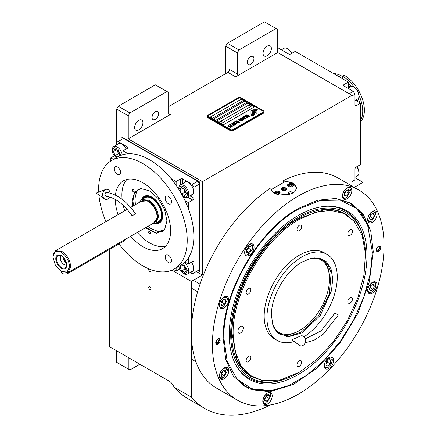 <?xml version="1.0" encoding="UTF-8"?>
<svg xmlns="http://www.w3.org/2000/svg" width="437" height="437" viewBox="0 0 437 437"><rect width="100%" height="100%" fill="white"/><g stroke="black" fill="none" stroke-linecap="round" stroke-linejoin="round"><path stroke-width="0.66" d="M155.381 119.345A4.698 2.715 120 0 0 158.451 115.204A4.698 2.715 120 0 0 157.73 111.44A4.698 2.715 120 0 0 155.381 111.675A4.698 2.715 120 0 0 152.311 115.81A4.698 2.715 120 0 0 153.032 119.58A4.698 2.715 120 0 0 155.381 119.345M250.614 64.365A4.698 2.715 120 0 0 253.684 60.224A4.698 2.715 120 0 0 252.963 56.46A4.698 2.715 120 0 0 250.614 56.69A4.698 2.715 120 0 0 247.544 60.83A4.698 2.715 120 0 0 248.265 64.6A4.698 2.715 120 0 0 250.614 64.365M225.7 73.635L225.7 46.142L227.36 43.268L238.984 49.982L276.08 28.563L277.741 29.519L277.741 52.538L235.663 76.83A2.349 1.355 -60 0 0 237.324 73.951L229.572 69.478A2.349 1.355 120 0 1 227.912 72.356L168.671 106.557M116.624 142.358L116.624 109.113L118.285 106.24L129.915 112.954L167.01 91.535L168.671 92.491L168.671 113.593A2.349 1.355 -60 0 0 169.157 114.669A2.349 1.355 -60 0 0 170.332 114.549L128.254 138.846L202.446 181.677L202.446 275.015L191.373 281.412L191.373 397.124A144.855 83.631 120 0 0 204.762 408.458A144.855 83.631 120 0 0 270.339 404.973M277.741 52.538L351.932 95.37L202.446 181.677M237.324 73.951L237.324 52.855L225.7 46.142M118.285 106.24L155.381 84.822L167.01 91.535M134.618 127.495A5.872 3.392 120 0 0 135.836 130.182A5.872 3.392 120 0 0 140.364 128.609A5.872 3.392 120 0 0 142.926 122.699A5.872 3.392 120 0 0 141.708 120.011A5.872 3.392 120 0 0 137.185 121.584A5.872 3.392 120 0 0 134.618 127.495M129.915 112.954L128.254 115.827L128.254 138.846M116.624 109.113L128.254 115.827M196.355 271.503L202.446 275.015M363.005 192.761L363.005 182.316L354.26 187.369M351.932 186.025L351.932 95.37M263.069 53.336A5.872 3.392 120 0 0 264.287 56.023A5.872 3.392 120 0 0 268.81 54.45A5.872 3.392 120 0 0 271.377 48.54A5.872 3.392 120 0 0 270.159 45.852A5.872 3.392 120 0 0 265.63 47.425A5.872 3.392 120 0 0 263.069 53.336M238.984 49.982L237.324 52.855M227.36 43.268L264.456 21.85L276.08 28.563M109.43 249.445L109.43 346.623L169.223 381.146A7.828 4.523 60 0 1 174.019 387.106L191.373 397.124M171.905 270.17L191.373 281.412M151.011 288.797A1.644 0.95 -120 0 0 150.29 287.142A1.644 0.95 -120 0 0 149.022 286.699A1.644 0.95 -120 0 0 148.684 287.453A1.644 0.95 -120 0 0 149.399 289.108A1.644 0.95 -120 0 0 150.667 289.545A1.644 0.95 -120 0 0 151.011 288.797M148.902 268.892A1.644 0.95 -120 0 0 148.684 269.553A1.644 0.95 -120 0 0 149.399 271.208A1.644 0.95 -120 0 0 150.667 271.645A1.644 0.95 -120 0 0 151.011 270.896A1.644 0.95 -120 0 0 150.536 269.542M174.019 387.106L176.63 389.651A144.855 83.631 120 0 0 188.15 398.866L204.762 408.458M354.975 177.684L363.005 182.316M116.624 350.774L116.624 362.284L128.254 368.997L128.254 357.488M128.254 368.997L129.915 369.959L139.878 364.201M251.248 113.86A0.978 0.563 0 0 0 251.941 114.024L252.067 114.024A4.539 2.622 0 0 0 252.996 113.145A1.721 0.994 0 0 1 252.717 113.014A1.721 0.994 0 0 1 252.215 112.314A1.721 0.994 0 0 1 253.012 111.473A6.817 3.938 0 0 1 252.947 110.927A6.817 3.938 0 0 1 252.968 110.599L251.941 110.599A0.978 0.563 0 0 0 250.964 111.162L250.964 113.462A0.978 0.563 0 0 0 251.248 113.86M252.979 113.167A1.721 0.994 180 0 1 252.717 113.046A1.721 0.994 180 0 1 252.215 112.342A1.721 0.994 180 0 1 252.215 112.331L252.215 112.314M264.035 111.703A2.349 1.355 180 0 0 263.347 110.747L241.202 97.959A2.349 1.355 180 0 0 237.875 97.959L207.979 115.221A2.349 1.355 180 0 0 207.291 116.182A2.349 1.355 180 0 0 207.979 117.138L207.979 117.744L230.124 130.532A2.349 1.355 180 0 0 233.451 130.532L263.347 113.27A2.349 1.355 180 0 0 264.035 112.314L264.035 111.703A2.349 1.355 180 0 1 263.347 112.664L263.347 113.27M207.979 117.744A2.349 1.355 180 0 1 207.291 116.788L207.291 116.182M208.536 116.788L230.681 129.576A1.568 0.907 0 0 0 232.894 129.576L232.894 129.603A1.568 0.907 180 0 1 230.681 129.603L208.536 116.821A1.568 0.907 180 0 1 208.078 116.182A1.568 0.907 180 0 1 208.078 116.166A1.568 0.907 0 0 0 208.536 116.788L208.536 116.821M263.249 111.686A1.568 0.907 180 0 1 263.254 111.703L263.254 111.675A1.568 0.907 0 0 1 262.795 112.314L232.894 129.576M263.254 111.675A1.568 0.907 0 0 0 262.795 111.036L240.645 98.249A1.568 0.907 0 0 0 238.433 98.249L208.536 115.51A1.568 0.907 0 0 0 208.078 116.149L208.078 116.182M243.414 100.483L241.202 99.204L210.197 117.105L212.409 118.383L243.414 100.483M246.736 102.405L244.523 101.122L213.518 119.022L215.731 120.306L246.736 102.405M250.057 104.323L247.845 103.045L216.839 120.945L219.052 122.223L250.057 104.323M254.487 106.879L252.275 105.601L221.269 123.502L223.482 124.78L254.487 106.879M253.728 111.615L253.728 111.588A5.905 3.409 0 0 1 253.859 110.867A3.878 2.24 0 0 1 254.995 109.709A27.853 16.082 0 0 1 256.328 109.026L254.383 109.195A4.507 2.606 0 0 0 253.345 110.271A4.272 2.469 0 0 0 253.187 110.932A4.272 2.469 0 0 0 253.323 111.544A5.954 3.441 0 0 1 253.498 112.38A5.954 3.441 180 0 1 253.498 112.407L253.498 112.38A5.954 3.441 0 0 1 253.476 112.697A4.037 2.332 0 0 1 252.247 114.166A46.393 26.783 0 0 1 250.576 115.046L252.515 114.865A7.189 4.151 0 0 0 253.493 114.062A3.753 2.163 0 0 0 253.935 113.041A3.753 2.163 0 0 0 253.908 112.795L253.908 112.828A140.228 80.96 180 0 1 253.755 111.948A5.905 3.409 180 0 1 253.728 111.615A5.905 3.409 180 0 1 253.728 111.604A5.905 3.409 0 0 0 253.755 111.916A140.228 80.96 0 0 0 253.908 112.795M254.345 112.172A3.671 2.119 0 0 1 254.733 111.227A6.178 3.567 0 0 1 255.918 110.282A15.727 9.079 0 0 1 257.295 109.583L255.41 109.774A4.643 2.682 0 0 0 254.034 111.156A4.452 2.567 0 0 0 253.93 111.714A4.452 2.567 0 0 0 254.034 112.265A5.96 3.441 0 0 1 254.165 112.986A5.96 3.441 180 0 1 254.165 113.019L254.165 112.986A5.96 3.441 0 0 1 254.115 113.418A4.501 2.6 0 0 1 253.127 114.74A9.772 5.643 0 0 1 251.57 115.619L253.476 115.434A4.25 2.453 0 0 0 254.596 114.095A5.162 2.983 0 0 0 254.645 113.675A5.162 2.983 0 0 0 254.542 113.068L254.542 113.101A11.313 6.533 180 0 1 254.361 112.396A3.671 2.119 180 0 1 254.345 112.205A3.671 2.119 180 0 1 254.345 112.189L254.345 112.172A3.671 2.119 0 0 0 254.361 112.364A11.313 6.533 0 0 0 254.542 113.068M254.897 114.024L255.924 114.024A0.978 0.563 0 0 0 256.901 113.462L256.901 111.162A0.978 0.563 0 0 0 255.924 110.599L255.798 110.599A4.539 2.622 0 0 0 254.875 111.479A1.721 0.994 0 0 1 255.656 112.309A1.721 0.994 0 0 1 254.853 113.15A6.828 3.944 0 0 1 254.918 113.696A6.828 3.944 180 0 1 254.918 113.729A6.828 3.944 180 0 1 254.897 114.024A6.828 3.944 0 0 0 254.918 113.696L254.918 113.729M246.419 115.532L246.687 115.718L246.703 115.297L247.304 115.155L249.014 116.138L248.041 116.499L249.429 116.444L247.347 114.991L246.588 114.953L246.419 115.532M247.899 117.395L248.041 116.837L246.708 115.974L245.534 115.63L245.059 115.909L246.534 117.094L247.899 117.395M247.102 117.853L244.491 116.166L243.54 116.717L243.89 116.919L244.687 116.46L247.102 117.853M245.457 118.804L245.605 118.247L244.267 117.384L243.092 117.04L242.617 117.318L244.092 118.503L245.457 118.804M241.311 118.001L243.119 119.476L240.782 118.307L243.546 119.907L241.71 118.11L244.818 119.17L242.054 117.575L244.07 118.924L241.311 118.001M241.044 119.722L242.508 120.443L243.333 120.028L240.569 118.432L239.858 118.908L241.044 119.722M241.503 121.087L241.65 120.525L240.317 119.667L239.361 119.328L238.662 119.601L240.137 120.787L241.503 121.087M236.827 120.59L237.963 121.431L237.275 121.83L238.318 121.633L239.083 122.076L238.285 122.535L238.64 122.742L239.596 122.191L236.696 120.699M235.658 121.267L238.427 122.863L235.527 121.371M237.897 123.168L235.286 121.481L234.33 122.032L234.685 122.234L235.483 121.776L237.897 123.168M234.123 122.152L236.887 123.753L233.986 122.262M234.653 124.021L235.69 124.376L236.515 123.966L233.587 122.458L234.827 123.174L234.276 123.562L234.653 124.021M233.456 124.714L234.494 125.064L235.325 124.654L232.397 123.147L233.631 123.862L233.079 124.25L233.456 124.714M230.408 124.299L230.758 124.501L231.555 124.042L232.5 124.589L231.807 124.987L232.85 124.791L233.615 125.233L232.823 125.692L233.172 125.894L234.128 125.343L231.359 123.747L230.408 124.299M231.659 126.43L232.965 126.02L232.244 126.096L229.611 124.758L232.085 126.184L231.659 126.43M230.441 127.134L231.741 126.725L231.02 126.801L228.387 125.463L230.862 126.888L230.441 127.134M227.753 125.829L230.523 127.429L227.622 125.938M247.806 116.974L246.692 117.007L245.474 116.209L245.698 115.876L247.642 116.728L247.757 117.1L246.954 117.16L245.436 116.095M245.365 118.383L244.25 118.416L243.032 117.619L243.256 117.285L245.201 118.137L245.315 118.509L244.512 118.569L242.994 117.504M242 119.443L242.825 119.918L241.808 120.099L241.492 119.733L242 119.443M240.831 119.503L240.235 119.099L240.76 118.727L241.645 119.235L240.831 119.536L240.235 119.099M241.41 120.667L240.295 120.694L239.083 119.902L239.301 119.569L241.251 120.421L241.366 120.792L240.558 120.847L239.044 119.787M234.653 123.747L235.182 123.376L236.062 123.89L234.871 123.999L235.559 124.212L236.062 123.89M233.462 124.436L233.986 124.07L234.871 124.578L234.227 124.878L233.462 124.436L233.855 124.791L234.871 124.578M210.224 117.121L241.202 99.237L243.387 100.499M213.546 119.039L244.523 101.155L246.708 102.416M216.867 120.962L247.845 103.072L250.03 104.339M221.297 123.518L252.275 105.634L254.46 106.896M263.254 111.703A1.568 0.907 180 0 1 262.795 112.342L232.894 129.603M207.979 117.138L230.124 129.926L230.124 130.532M263.347 112.664L233.451 129.926A2.349 1.355 180 0 1 230.124 129.926M253.498 112.407A5.954 3.441 180 0 1 253.476 112.73A4.037 2.332 180 0 1 252.247 114.199A46.393 26.783 180 0 1 250.625 115.051M254.383 109.195L254.383 109.228A4.507 2.606 0 0 0 253.345 110.304A4.272 2.469 0 0 0 253.187 110.949M254.984 109.283L254.383 109.228M255.678 108.933L254.984 109.316M256.279 109.053L255.678 108.966M254.645 113.691A5.162 2.983 0 0 0 254.542 113.101M257.24 109.605L255.41 109.807A4.643 2.682 0 0 0 254.034 111.184A4.452 2.567 0 0 0 253.93 111.73M254.165 113.019A5.96 3.441 180 0 1 254.115 113.451A4.501 2.6 180 0 1 253.127 114.773A9.772 5.643 180 0 1 251.625 115.625M256.901 113.462L256.901 111.195A0.978 0.563 0 0 0 255.924 110.632L255.798 110.632A4.539 2.622 0 0 0 254.891 111.484M255.656 112.309L255.656 112.342A1.721 0.994 180 0 1 255.656 112.342A1.721 0.994 180 0 1 254.858 113.183M252.968 110.632L251.941 110.632A0.978 0.563 0 0 0 250.964 111.195M253.007 111.479A6.817 3.938 180 0 1 252.947 110.96A6.817 3.938 180 0 1 252.947 110.943M247.347 114.991L247.003 114.953M247.637 115.1L247.347 115.024M247.954 115.253L247.637 115.133M248.839 115.761L247.954 115.286M248.183 117.165L246.386 115.849L245.059 115.936M247.233 117.777L244.491 116.198L243.567 116.734M245.741 118.574L243.95 117.258L242.617 117.345M243.119 119.476L240.809 118.323M243.764 119.782L241.71 118.11M244.791 119.186L241.923 117.684M244.07 118.924L241.333 118.023M243.305 120.044L240.569 118.465L239.864 118.93M242.825 119.918L242.18 120.251L241.475 119.814M241.645 119.235L240.831 119.536M241.787 120.858L239.995 119.541L238.668 119.629M237.963 121.431L237.302 121.847M239.083 122.076L238.312 122.551M239.569 122.207L236.827 120.623M238.4 122.879L235.658 121.295M238.028 123.092L235.286 121.513L234.358 122.049M236.859 123.769L234.123 122.185M236.488 123.982L233.615 122.475M234.827 123.174L234.281 123.578M235.297 124.671L232.424 123.163M233.631 123.862L233.09 124.266M232.5 124.589L231.834 124.998M233.615 125.233L232.85 125.709M234.101 125.359L231.359 123.78L230.436 124.316M232.932 126.036L232.244 126.124L229.638 124.774M232.085 126.184L231.686 126.446M231.714 126.741L231.02 126.828L228.42 125.479M230.862 126.888L230.468 127.151M230.496 127.446L227.753 125.861M249.363 105.208A1.251 0.721 0 0 0 249.358 105.279A1.251 0.721 0 0 0 249.702 105.776A1.251 0.721 180 0 0 251.073 105.951A1.251 0.721 180 0 0 251.865 105.279L251.865 105.137A1.251 0.721 180 0 1 251.073 105.809A1.251 0.721 180 0 1 249.702 105.634A1.251 0.721 -0 0 1 249.358 105.137A1.251 0.721 -0 0 1 249.494 104.809A1.486 1.486 0 0 1 251.728 104.809A1.251 0.721 180 0 1 251.865 105.137M219.467 122.469A1.251 0.721 0 0 0 219.461 122.54A1.251 0.721 0 0 0 219.806 123.037A1.251 0.721 180 0 0 221.177 123.212A1.251 0.721 180 0 0 221.969 122.54L221.969 122.398A1.251 0.721 180 0 1 221.177 123.07A1.251 0.721 180 0 1 219.806 122.895A1.251 0.721 -0 0 1 219.461 122.398A1.251 0.721 -0 0 1 219.598 122.07A1.486 1.486 0 0 1 221.832 122.07A1.251 0.721 180 0 1 221.969 122.398M240.645 326.483A3.917 2.261 120 0 0 238.089 329.93A3.917 2.261 120 0 0 238.689 333.07A3.917 2.261 120 0 0 240.645 332.874A3.917 2.261 120 0 0 243.201 329.427A3.917 2.261 120 0 0 242.606 326.286A3.917 2.261 120 0 0 240.645 326.483M233.118 334.026L235.079 351.37L240.847 365.414L250.079 375.334L262.233 380.545L279.931 380.103L299.334 372.258L317.043 359.247L333.453 341.625L347.393 320.649L357.821 297.881L363.994 274.955L365.458 253.536L362.104 235.21L354.178 221.286L343.591 213.371L330.383 210.334L315.334 212.36L299.334 219.336C263.948 238.711 232.205 293.697 233.118 334.026M354.178 221.286L345.481 213.944L335.414 210.219L323.932 209.76L298.504 218.598C263.003 238.039 231.151 293.211 232.063 333.677L237.122 360.115L243.262 369.833L251.526 376.689L262.233 380.545M302.104 332.814L287.721 336.982L276.697 331.907L272.775 324.702L271.432 315.104C271.006 296.417 285.711 270.951 302.104 261.976L311.089 258.338L319.289 258.136L326.379 261.725L331.028 268.908L332.77 278.943L331.432 290.84L320.343 315.339L302.104 332.814M318.808 258.043L322.806 259.622L328.127 264.833L331.137 272.814L329.405 294.128L318.191 316.383L301.273 332.076L289.622 336.129L279.74 334.212L276.375 331.536M299.055 330.798A43.066 24.865 -60 0 1 278.664 333.524A43.066 24.865 120 0 0 299.055 330.798L299.891 330.317A41.892 24.188 120 0 0 303.994 327.619A41.892 24.188 -60 0 0 329.509 279.014L329.509 278.052A43.066 24.865 -60 0 0 321.67 259.032A43.066 24.865 -60 0 1 329.509 278.538M326.963 254.334L324.194 252.739A49.72 28.705 -60 0 0 299.334 255.197A49.72 28.705 120 0 0 266.854 299.012A49.72 28.705 120 0 0 274.474 338.855L277.244 340.45A49.72 28.705 120 0 1 269.624 300.612A49.72 28.705 120 0 1 302.104 256.798A49.72 28.705 -60 0 1 326.963 254.334A49.72 28.705 -60 0 1 334.95 292.916A49.72 28.705 -60 0 1 304.065 336.796M277.244 340.45A49.72 28.705 120 0 0 294.243 341.499M248.511 293.975A3.327 1.923 120 0 0 250.685 291.042A3.327 1.923 120 0 0 250.172 288.376A3.327 1.923 120 0 0 248.511 288.54A3.327 1.923 120 0 0 246.337 291.474A3.327 1.923 120 0 0 246.845 294.139A3.327 1.923 120 0 0 248.511 293.975M248.511 361.738A3.327 1.923 120 0 0 250.685 358.81A3.327 1.923 120 0 0 250.172 356.139A3.327 1.923 120 0 0 248.511 356.308A3.327 1.923 120 0 0 246.337 359.236A3.327 1.923 120 0 0 246.845 361.907A3.327 1.923 120 0 0 248.511 361.738M299.334 366.282A3.327 1.923 120 0 0 301.508 363.349A3.327 1.923 120 0 0 301 360.683A3.327 1.923 120 0 0 299.334 360.847A3.327 1.923 120 0 0 297.16 363.781A3.327 1.923 120 0 0 297.668 366.446A3.327 1.923 120 0 0 299.334 366.282M350.163 303.054A3.327 1.923 120 0 0 352.331 300.121A3.327 1.923 120 0 0 351.823 297.455A3.327 1.923 120 0 0 350.163 297.619A3.327 1.923 120 0 0 347.989 300.552A3.327 1.923 120 0 0 348.497 303.218A3.327 1.923 120 0 0 350.163 303.054M350.163 235.286A3.327 1.923 120 0 0 352.331 232.353A3.327 1.923 120 0 0 351.823 229.687A3.327 1.923 120 0 0 350.163 229.851A3.327 1.923 120 0 0 347.989 232.784A3.327 1.923 120 0 0 348.497 235.45A3.327 1.923 120 0 0 350.163 235.286M299.334 230.747A3.327 1.923 120 0 0 301.508 227.814A3.327 1.923 120 0 0 301 225.148A3.327 1.923 120 0 0 299.334 225.312A3.327 1.923 120 0 0 297.16 228.245A3.327 1.923 120 0 0 297.668 230.911A3.327 1.923 120 0 0 299.334 230.747M223.181 338.484C222.143 292.774 258.125 230.457 298.225 208.498L317.71 200.222L335.845 198.453L351.353 203.281L363.251 214.349L370.723 230.9L373.274 251.827L369.298 281.958L357.783 313.504L339.959 343.089L317.71 367.593L293.385 384.429L269.591 391.787L248.822 388.914L233.292 376.088L225.754 359.498L223.181 338.484M358.908 190.051L337.872 177.903A121.366 70.067 120 0 0 283.46 180.563L292.97 183.037L296.75 188.03L294.576 191.914L288.775 194.727L274.698 193.586C272.131 192.04 270.874 190.111 270.918 187.801A121.366 70.067 120 0 0 191.373 332.557A121.366 70.067 120 0 0 216.506 388.116L237.548 400.259A121.366 70.067 120 0 0 331.066 367.746A121.366 70.067 120 0 0 384.047 245.61A121.366 70.067 120 0 0 358.908 190.051A121.366 70.067 120 0 0 265.385 222.564A121.366 70.067 120 0 0 212.409 344.7A121.366 70.067 120 0 0 237.548 400.259M283.46 180.563L283.46 182.535M215.731 342.783A3.13 1.808 -60 0 1 217.096 339.631A3.13 1.808 -60 0 1 219.511 338.795A3.13 1.808 -60 0 1 220.161 340.226A3.13 1.808 -60 0 1 218.795 343.378A3.13 1.808 -60 0 1 216.381 344.219A3.13 1.808 -60 0 1 215.731 342.783M376.295 250.084A3.13 1.808 -60 0 1 377.661 246.932A3.13 1.808 -60 0 1 380.075 246.097A3.13 1.808 -60 0 1 380.725 247.528A3.13 1.808 -60 0 1 379.354 250.68A3.13 1.808 -60 0 1 376.94 251.521A3.13 1.808 -60 0 1 376.295 250.084M219.352 305.217A6.653 3.84 120 0 0 220.729 308.265A6.653 3.84 120 0 0 225.858 306.484A6.653 3.84 120 0 0 228.764 299.787A6.653 3.84 120 0 0 227.387 296.739A6.653 3.84 120 0 0 222.258 298.52A6.653 3.84 120 0 0 219.352 305.217M244.649 252.542A6.653 3.84 120 0 0 246.026 255.59A6.653 3.84 120 0 0 251.155 253.81A6.653 3.84 120 0 0 254.061 247.113A6.653 3.84 120 0 0 252.684 244.065A6.653 3.84 120 0 0 247.555 245.845A6.653 3.84 120 0 0 244.649 252.542M342.395 196.115A6.653 3.84 120 0 0 343.772 199.157A6.653 3.84 120 0 0 348.901 197.377A6.653 3.84 120 0 0 351.807 190.679A6.653 3.84 120 0 0 350.425 187.631A6.653 3.84 120 0 0 345.296 189.418A6.653 3.84 120 0 0 342.395 196.115M367.692 219.576A6.653 3.84 120 0 0 369.068 222.624A6.653 3.84 120 0 0 374.198 220.838A6.653 3.84 120 0 0 377.104 214.141A6.653 3.84 120 0 0 375.727 211.098A6.653 3.84 120 0 0 370.598 212.879A6.653 3.84 120 0 0 367.692 219.576M367.692 290.529A6.653 3.84 120 0 0 369.068 293.571A6.653 3.84 120 0 0 374.198 291.79A6.653 3.84 120 0 0 377.104 285.093A6.653 3.84 120 0 0 375.727 282.045A6.653 3.84 120 0 0 370.598 283.832A6.653 3.84 120 0 0 367.692 290.529M324.243 365.78A6.653 3.84 120 0 0 325.62 368.828A6.653 3.84 120 0 0 330.749 367.042A6.653 3.84 120 0 0 333.655 360.345A6.653 3.84 120 0 0 332.278 357.302A6.653 3.84 120 0 0 327.149 359.083A6.653 3.84 120 0 0 324.243 365.78M262.801 401.253A6.653 3.84 120 0 0 264.177 404.301A6.653 3.84 120 0 0 269.307 402.521A6.653 3.84 120 0 0 272.213 395.818A6.653 3.84 120 0 0 270.831 392.776A6.653 3.84 120 0 0 265.701 394.556A6.653 3.84 120 0 0 262.801 401.253M219.352 376.17A6.653 3.84 120 0 0 220.729 379.218A6.653 3.84 120 0 0 225.858 377.431A6.653 3.84 120 0 0 228.764 370.734A6.653 3.84 120 0 0 227.387 367.692A6.653 3.84 120 0 0 222.258 369.473A6.653 3.84 120 0 0 219.352 376.17M276.009 389.722L259.108 390.907L244.545 386.221L232.976 375.64M335.305 198.409L350.25 203.134L361.59 213.409L369.019 228.644M298.116 209.339C258.431 231.069 222.826 292.735 223.853 337.97L227.202 361.497L236.947 379.037L252.209 389.006L271.617 390.503L289.01 385.456L306.932 375.154L324.341 360.181L340.232 341.406L353.664 319.944L363.852 297.04L370.215 274.015L372.379 252.215L367.495 224.438L356.494 208.378L340.232 200.146L320.168 200.474L298.116 209.339M244.491 386.188L256.661 390.514L270.618 390.634M367.43 224.279L360.033 211.486L350.206 203.112M366.976 255.339A97.38 56.226 120 0 0 328.029 206.204A97.38 56.226 120 0 0 229.256 334.846A97.38 56.226 -60 0 0 236.095 365.441A97.38 56.226 -60 0 0 313.46 363.748A97.38 56.226 -60 0 0 366.976 255.339M327.324 206.226A96.615 55.783 -60 0 1 363.617 238.673L363.917 240.066A95.37 55.062 120 0 0 290.692 221.98A95.37 55.062 120 0 0 230.681 334.026A95.37 55.062 -60 0 0 283.362 379.595L282.007 380.026A96.615 55.783 -60 0 1 235.762 364.824M365.551 256.94A95.37 55.062 -60 0 0 365.551 256.158A95.37 55.062 120 0 0 363.917 240.066M298.804 372.559A95.37 55.062 -60 0 1 283.362 379.595M345.481 213.944L345.093 213.72A93.96 54.248 120 0 0 272.693 238.892A93.96 54.248 120 0 0 231.676 333.453A93.96 54.248 -60 0 0 251.138 376.465L251.526 376.689M285.771 190.15C286.814 189.401 286.814 188.658 285.771 187.91L281.892 187.91L281.892 190.15L285.771 190.15M282.553 189.767L284.301 190.04L285.579 189.297L285.11 188.292L283.362 188.019L282.084 188.762L282.553 189.767M283.362 188.019L283.362 189.893M285.11 188.292L285.11 189.571M271.169 189.625L285.066 181.606A12.919 7.456 180 0 1 292.965 183.753A12.919 7.456 180 0 1 296.723 188.516M276.796 194.547A2.939 1.693 0 0 0 280.122 192.864A2.939 1.693 0 0 0 279.265 191.668A2.939 1.693 0 0 0 276.064 191.302A2.939 1.693 0 0 0 274.25 192.864A2.939 1.693 0 0 0 274.414 193.416M292.55 183.993A2.939 1.693 0 0 0 289.354 183.627A2.939 1.693 0 0 0 287.541 185.195A2.939 1.693 0 0 0 288.398 186.391A2.939 1.693 0 0 0 291.599 186.763A2.939 1.693 0 0 0 293.413 185.195A2.939 1.693 0 0 0 292.55 183.993M291.108 193.935A1.956 1.131 180 0 1 289.092 193.667A1.956 1.131 180 0 1 288.518 192.864A1.956 1.131 180 0 1 289.726 191.821A1.956 1.131 180 0 1 291.861 192.067A1.956 1.131 180 0 1 292.435 192.864A1.956 1.131 180 0 1 292.124 193.476M285.716 187.943A2.66 1.535 0 0 0 282.815 187.61A2.66 1.535 0 0 0 281.171 189.03A2.66 1.535 0 0 0 281.947 190.117A2.66 1.535 0 0 0 284.853 190.45A2.66 1.535 0 0 0 286.492 189.03A2.66 1.535 0 0 0 285.716 187.943M292.003 192.471A1.672 0.967 180 0 1 291.424 193.662A1.672 0.967 180 0 1 289.294 193.547A1.672 0.967 0 0 1 288.95 192.471A1.672 0.967 0 0 1 291.659 192.182A1.672 0.967 180 0 1 292.003 192.471L292.266 192.804A1.956 1.131 180 0 1 292.402 193.067M288.95 192.471L288.688 192.804A1.956 1.131 0 0 0 288.551 193.067M291.528 186.779L292.195 186.506C293.118 185.845 293.118 185.184 292.195 184.523L292.413 184.649A2.742 1.584 0 0 1 293.216 185.769A2.742 1.584 0 0 1 293.216 185.801L293.216 185.769M288.655 184.589A2.742 1.584 -0 0 0 288.54 184.649A2.742 1.584 -0 0 0 287.737 185.769A2.742 1.584 -0 0 0 287.737 185.801L287.737 185.769M292.413 184.649L288.759 184.523L288.759 186.506L289.425 186.779M289.168 185.31L289.518 186.069L290.829 186.271L291.785 185.714L291.435 184.96L290.124 184.758L289.168 185.31M290.124 184.758L289.955 186.135M290.998 186.173L290.124 186.036M291.435 184.96L291.435 185.922M278.238 194.449L278.904 194.175C279.833 193.515 279.833 192.854 278.904 192.193L279.128 192.324A2.742 1.584 0 0 1 279.931 193.444A2.742 1.584 0 0 1 279.926 193.476L279.931 193.444M275.37 192.258A2.742 1.584 -0 0 0 275.25 192.324A2.742 1.584 -0 0 0 274.447 193.438M279.128 192.324L275.474 192.193L274.955 193.733M275.878 192.985L276.228 193.738L277.539 193.941L278.5 193.389L278.145 192.63L276.839 192.427L275.878 192.985M276.839 192.427L276.665 193.804M277.708 193.842L276.839 193.706M278.145 192.63L278.145 193.591M345.989 197.874L346.546 197.551L350.419 190.838L346.546 188.598C344.209 190.237 342.914 192.471 342.668 195.312C342.914 197.868 344.209 198.617 346.546 197.551L345.989 197.874A6.265 3.616 120 0 0 345.995 197.868A6.265 3.616 120 0 1 342.859 198.18A6.265 3.616 120 0 0 342.859 198.18L342.859 198.18M350.419 190.838L350.419 190.199A6.265 3.616 120 0 0 349.125 187.331A6.265 3.616 120 0 0 349.108 187.32L349.125 187.331M348.759 190.319L346.546 190.122L344.329 192.881L344.329 195.831L346.546 196.027L348.759 193.274L348.759 190.319M348.759 193.274L345.989 191.674L345.989 190.811M344.329 193.744L345.989 191.674M346.546 196.027L344.329 194.749M378.939 246.047A2.682 1.546 120 0 1 379.726 246.687A2.682 1.546 120 0 1 379.851 247.391A2.682 1.546 -60 0 1 377.278 250.92L376.612 251.013A3.13 1.808 -60 0 1 376.492 251.024M379.726 246.687L379.469 246.058A3.13 1.808 120 0 0 379.42 245.949M377.278 250.92A2.682 1.546 -60 0 1 376.333 250.559M376.792 249.156A1.644 0.95 120 0 0 377.131 249.909A1.644 0.95 120 0 0 378.398 249.472A1.644 0.95 120 0 0 379.119 247.817A1.644 0.95 120 0 0 378.775 247.063A1.644 0.95 120 0 0 377.508 247.506A1.644 0.95 120 0 0 376.792 249.156M368.489 216.239C367.533 219.27 368.003 221.035 369.904 221.532L371.843 221.013L375.722 214.305L373.782 211.546C371.636 211.683 369.871 213.245 368.489 216.239M368.14 221.635L368.156 221.646A6.265 3.616 120 0 0 368.156 221.646A6.265 3.616 120 0 0 369.074 221.93A6.265 3.616 120 0 0 371.292 221.335L371.843 221.013M375.722 214.305L375.722 213.666A6.265 3.616 120 0 0 374.422 210.798A6.265 3.616 120 0 0 374.405 210.787L374.422 210.798M374.4 215.064L373.122 213.245L370.565 214.72L369.287 218.014L370.565 219.833L373.122 218.358L374.4 215.064L372.187 213.786M373.122 218.358L370.352 216.763L371.313 214.288M369.604 217.194L370.352 216.763M227.377 299.946L227.377 299.946C227.131 297.389 225.842 296.641 223.504 297.706C221.166 299.34 219.877 301.579 219.631 304.42L223.504 306.659L227.377 299.946L227.377 299.307A6.265 3.616 120 0 0 226.082 296.439A6.265 3.616 120 0 0 226.066 296.428L226.082 296.439M219.816 307.287L219.8 307.277A6.265 3.616 120 0 0 219.816 307.287A6.265 3.616 120 0 0 222.952 306.976L223.504 306.659M224.782 304.005L226.06 300.705L224.782 298.886L222.225 300.366L220.947 303.66L222.225 305.479L224.782 304.005L222.012 302.404L222.974 299.935M226.06 300.705L223.848 299.427M221.264 302.836L222.012 302.404M218.855 338.648A3.13 1.808 -60 0 1 218.91 338.762L219.161 339.385A2.682 1.546 -60 0 1 219.287 340.09A2.682 1.546 120 0 1 216.714 343.619L216.047 343.711A3.13 1.808 120 0 1 215.927 343.722M218.38 338.746A2.682 1.546 -60 0 1 219.161 339.385M215.774 343.258A2.682 1.546 120 0 0 216.714 343.619M218.555 340.516A1.644 0.95 120 0 0 218.216 339.762A1.644 0.95 120 0 0 216.949 340.204A1.644 0.95 120 0 0 216.228 341.86A1.644 0.95 120 0 0 216.572 342.608A1.644 0.95 120 0 0 217.839 342.171A1.644 0.95 120 0 0 218.555 340.516M220.761 371.548C219.287 374.514 219.287 376.623 220.761 377.879L223.504 377.606L227.377 370.898L226.246 368.386C224.416 367.736 222.591 368.79 220.761 371.548M219.8 378.229L219.8 378.229A6.265 3.616 120 0 0 219.816 378.24L219.816 378.24A6.265 3.616 120 0 0 222.952 377.929L223.504 377.606M191.51 359.181L195.902 361.721M226.066 367.38L226.082 367.391A6.265 3.616 120 0 0 226.066 367.38L226.082 367.391A6.265 3.616 120 0 1 227.377 370.254L227.377 370.898M225.973 372.471L225.312 370.002L222.843 370.663L221.035 373.793L221.696 376.268L224.165 375.602L225.973 372.471L223.127 370.587M224.165 375.602L221.395 374.006L223.203 370.871M221.111 374.083L221.395 374.006M266.395 403.012L266.952 402.696L270.825 395.982L266.952 393.742C264.614 395.376 263.32 397.615 263.074 400.456C263.32 403.012 264.614 403.761 266.952 402.696L266.395 403.012A6.265 3.616 120 0 0 266.401 403.012A6.265 3.616 120 0 1 263.265 403.324A6.265 3.616 120 0 1 263.249 403.313L263.265 403.324M270.825 395.982L270.825 395.343A6.265 3.616 120 0 0 269.531 392.475A6.265 3.616 120 0 0 269.514 392.464L269.531 392.475M269.165 395.463L266.952 395.267L264.735 398.02L264.735 400.975L266.952 401.171L269.165 398.418L269.165 395.463M269.165 398.418L266.395 396.818L266.395 395.955M264.735 398.883L266.395 396.818M266.952 401.171L264.735 399.893M325.658 367.49L328.395 367.217L331.137 364.327L332.273 360.509L329.225 357.892L325.658 361.164C324.178 364.125 324.178 366.233 325.658 367.49M324.713 367.85L324.691 367.839A6.265 3.616 120 0 0 324.707 367.85A6.265 3.616 120 0 0 324.713 367.85A6.265 3.616 120 0 0 327.843 367.539L328.395 367.217M332.273 360.509L332.273 359.869A6.265 3.616 120 0 0 330.973 357.002A6.265 3.616 120 0 0 330.956 356.991L330.973 357.002M329.056 359.509L326.586 361.699L325.926 364.933L327.734 365.977L330.203 363.786L330.864 360.552L329.056 359.509L330.864 360.552M330.203 363.786L327.433 362.191L327.745 360.672M326.275 363.218L327.433 362.191M375.722 285.252L375.722 285.252C375.94 283.012 374.646 282.264 371.843 283.018C369.041 285.503 367.746 287.737 367.97 289.726C368.216 292.282 369.505 293.03 371.843 291.965L371.843 291.965C374.181 290.332 375.47 288.092 375.722 285.252L375.722 284.613A6.265 3.616 120 0 0 374.422 281.745A6.265 3.616 120 0 0 374.405 281.734L374.422 281.745M368.14 292.582A6.265 3.616 120 0 0 368.156 292.593A6.265 3.616 120 0 0 371.292 292.287L371.838 291.965L371.292 292.287A6.265 3.616 120 0 0 371.292 292.282M370.565 285.672L369.287 288.966L370.565 290.785L373.122 289.31L374.4 286.011L373.122 284.192L370.565 285.672M374.4 286.011L372.187 284.733M373.122 289.31L370.352 287.71L371.313 285.241M369.604 288.141L370.352 287.71M250.74 244.512C248.593 244.649 246.829 246.217 245.447 249.21L248.8 253.984L252.16 249.806L252.679 247.271L250.74 244.512M245.097 254.602L245.113 254.613A6.265 3.616 120 0 0 245.113 254.613A6.265 3.616 120 0 0 248.249 254.301L248.8 253.984M252.679 247.271L252.679 246.632A6.265 3.616 120 0 0 251.379 243.764A6.265 3.616 120 0 0 251.362 243.753L251.379 243.764M248.8 252.46L251.018 249.707L251.018 246.752L248.8 246.555L246.588 249.308L246.588 252.264L248.8 252.46L246.588 251.182M251.018 249.707L248.249 248.107L248.249 247.244M246.588 250.172L248.249 248.107M313.875 257.89A41.892 24.188 -60 0 1 329.509 279.014M273.781 327.346A41.892 24.188 120 0 0 299.891 330.317M116.351 145.117L116.351 142.522L123.545 138.365L197.737 181.197L199.398 184.075L199.398 269.744L193.864 272.939L193.864 262.069A1.568 0.907 -60 0 0 193.536 261.353A1.568 0.907 -60 0 0 192.755 261.43L193.864 262.069M110.812 160.996L110.812 157.861L114.188 155.916M118.012 141.561L127.424 146.996A1.568 0.907 180 0 1 127.883 147.635A1.568 0.907 180 0 1 127.424 148.274L122.994 150.831L128.128 153.791M171.014 178.553L176.144 181.519L180.574 178.962A1.568 0.907 180 0 1 182.786 178.962L192.204 184.392L197.737 181.197L199.676 182L122.163 137.251L121.89 139.321M199.398 184.075L193.864 187.271L192.204 184.392M193.864 187.271L193.864 198.141A1.568 0.907 -60 0 1 192.755 200.059L187.62 197.092M188.325 208.542L188.325 202.615L192.755 200.059M188.325 258.065L188.325 263.992L192.755 261.43M189.953 272.601L192.204 273.901L193.864 272.939M173.434 269.454L176.144 271.022L179.52 269.072M165.11 208.449A1.295 0.748 -120 0 0 165.066 209.503A1.295 0.748 -120 0 0 165.874 210.525A1.295 0.748 -120 0 0 166.082 210.618M133.269 189.592A1.295 0.748 -120 0 0 132.619 189.527A1.295 0.748 -120 0 0 132.422 190.559A1.295 0.748 -120 0 0 133.269 191.701A1.295 0.748 -120 0 0 133.913 191.767A1.295 0.748 -120 0 0 134.11 190.729A1.295 0.748 -120 0 0 133.269 189.592M149.569 231.61A1.295 0.748 -120 0 0 148.924 231.544A1.295 0.748 -120 0 0 148.727 232.577A1.295 0.748 -120 0 0 149.569 233.719A1.295 0.748 -120 0 0 150.213 233.784A1.295 0.748 -120 0 0 150.415 232.746A1.295 0.748 -120 0 0 149.569 231.61M132.744 206.177L132.203 200.9L134.525 192.225L140.861 188.549L149.547 190.865L158.238 198.556L164.607 209.574L166.934 220.953L164.596 229.654L156.299 233.298L145.27 227.874M156.473 245.867A1.295 0.748 -120 0 0 156.211 245.67A1.295 0.748 -120 0 0 155.583 245.599M143.555 238.657A1.295 0.748 -120 0 0 142.926 238.001A1.295 0.748 -120 0 0 142.664 237.892M176.144 271.022L176.144 267.914M188.325 263.992L185.004 262.069M188.325 202.615L185.004 200.698M176.144 181.519L176.144 185.354M122.994 150.831L122.994 154.665M110.812 157.861L113.505 159.418M126.107 149.033A7.44 4.294 -120 0 0 118.11 143.647A7.44 4.294 -120 0 0 117.116 144.674M190.718 195.306A7.44 4.294 -120 0 0 192.1 194.957A7.44 4.294 -120 0 0 193.241 188.997A7.44 4.294 -120 0 0 188.385 182.442A7.44 4.294 -120 0 0 184.665 182.076A7.44 4.294 -120 0 0 183.671 183.103M190.718 272.158A7.44 4.294 -120 0 0 192.1 271.809A7.44 4.294 -120 0 0 193.64 268.405A7.44 4.294 -120 0 0 191.439 262.189M118.498 143.877A7.44 4.294 60 0 1 118.864 143.363M192.728 194.449A7.44 4.294 60 0 1 192.1 194.509M185.419 181.787A7.44 4.294 -120 0 0 185.053 182.3M192.728 271.295A7.44 4.294 60 0 1 192.1 271.361M164.782 229.376L162.258 231.626L154.72 232.353L145.991 227.458M133.465 205.756L132.957 200.698L134.268 193.87L137.988 189.587L141.2 188.527M178.82 266.368L179.509 269.045L183.125 273.393L185.485 273.944L187.418 270.383L183.316 263.533M183.125 273.393L183.786 273.775A7.047 4.07 -120 0 0 186.512 274.409A7.047 4.07 -120 0 0 187.309 274.125A7.047 4.07 -120 0 0 188.494 268.859A7.047 4.07 -120 0 0 184.381 262.648M180.852 265.193L179.929 266.767L181.677 270.864L184.873 272.502L186.315 270.044L184.567 265.942L181.879 264.565M181.677 270.864L185.004 268.946L186.086 269.503M183.485 265.39L185.004 268.946M179.929 266.767L182.868 265.073M139.097 189.052A24.275 14.011 -120 0 0 136.218 193.045L134.957 198.638L135.394 204.647M147.919 226.344L150.825 228.524L157.91 231.364L164.066 230.217M157.91 231.364L158.38 231.424A24.275 14.011 -120 0 0 163.28 230.933M155.293 223.427A15.3 8.833 60 0 0 161.614 220.652A15.3 8.833 60 0 0 152.529 197.513A15.3 8.833 -120 0 0 147.165 195.634A15.3 8.833 -120 0 0 141.604 199.714M142.582 199.141A14.94 8.625 60 0 1 147.498 195.65M161.766 220.357A14.94 8.625 60 0 1 156.282 222.87M156.572 222.706A14.361 8.292 60 0 0 161.799 212.89A14.361 8.292 60 0 0 152.491 198.256A14.361 8.292 -120 0 0 142.866 198.972M153.016 223.941L155.588 223.274L158.718 221.466A13.7 7.91 60 0 0 160.931 210.869A13.7 7.91 60 0 0 152.464 198.775A13.7 7.91 -120 0 0 145.013 197.732L141.888 199.54L140.026 201.424M197.737 270.705L199.676 271.503L199.676 182M123.545 138.365L121.89 137.409M199.403 271.667L199.403 182.158M120.885 155.397L117.826 149.083L114.204 147.591L112.249 150.634L112.954 153.769L116.182 157.872M122.18 154.917A7.047 4.07 -120 0 0 114.505 146.357A7.047 4.07 -120 0 0 113.707 146.641A7.047 4.07 -120 0 0 112.249 149.869L112.249 150.634M118.826 156.359L119.76 154.769L118.012 150.667L114.822 149.028L113.374 151.492L115.128 155.588L117.777 156.949M115.128 155.588L118.449 153.671L119.53 154.228M116.93 150.115L118.449 153.671M113.374 151.492L116.313 149.793M182.835 196.36L185.485 197.092C187.517 196.355 187.932 194.296 186.741 190.914C185.086 187.615 183.092 185.982 180.76 186.015L178.815 189.401M183.283 197.218L183.786 196.923A7.047 4.07 -120 0 0 186.512 197.562A7.047 4.07 -120 0 0 187.309 197.273A7.047 4.07 -120 0 0 187.959 190.434A7.047 4.07 -120 0 0 181.06 184.78A7.047 4.07 -120 0 0 180.263 185.07A7.047 4.07 -120 0 0 178.804 188.292L178.296 188.587M181.677 194.012L184.873 195.65L186.315 193.192L184.567 189.095L181.377 187.451L179.929 189.915L181.677 194.012L185.004 192.094L186.086 192.651M183.485 188.538L185.004 192.094M179.929 189.915L182.868 188.221M351.932 181.677L354.975 179.918L354.975 169.053A1.568 0.907 -60 0 1 356.084 167.136L360.514 164.574L360.514 103.203L356.084 105.759A1.568 0.907 -60 0 1 355.303 105.836A1.568 0.907 -60 0 1 354.975 105.12L356.084 105.759M351.932 96.009L354.975 94.25L354.975 105.12M349.163 93.775L353.315 91.377L354.975 94.25M353.315 91.377L343.903 85.942A1.568 0.907 180 0 1 343.444 85.302A1.568 0.907 180 0 1 343.903 84.663L343.903 85.942M277.741 49.343L279.128 48.54L288.54 53.975A1.568 0.907 180 0 0 290.752 53.975L295.183 51.419L348.333 82.107L343.903 84.663M348.333 82.107L348.333 88.034M360.514 103.203L355.379 100.237M347.928 88.263L350.572 86.739A7.047 4.07 60 0 1 354.096 87.089A7.047 4.07 60 0 1 356.821 89.601A7.047 4.07 60 0 1 359.077 95.719A7.047 4.07 60 0 1 358.264 98.401A7.047 4.07 60 0 1 357.619 98.948L354.975 100.472M342.335 76.344L342.324 76.082A28.58 16.502 60 0 1 354.107 87.1L357.122 89.651L359.077 95.719M281.373 49.84L284.017 48.316A7.047 4.07 60 0 1 287.541 48.665L290.567 51.227L291.807 53.369M287.541 48.665A7.047 4.07 60 0 1 290.266 51.178A7.047 4.07 60 0 1 291.621 53.472M356.953 166.634A7.047 4.07 60 0 1 359.077 172.571A7.047 4.07 60 0 1 358.264 175.253A7.047 4.07 60 0 1 357.619 175.8L354.975 177.324M357.138 166.524L359.077 172.571M152.049 223.963L152.939 223.952L157.675 217.205C157.112 210.224 153.95 204.745 148.187 200.769L139.977 201.495L139.518 202.26M155.588 223.274L158.429 216.998C157.855 209.875 154.622 204.281 148.738 200.217L141.888 199.54M61.262 252.324C56.215 249.975 53.445 251.575 52.953 257.114L55.39 265.303L61.262 271.503L67.134 272.082L69.565 266.707C69.073 260.594 66.304 255.803 61.262 252.324M61.327 271.541L68.079 272.442L70.674 266.707C70.149 260.19 67.194 255.077 61.814 251.362L55.548 250.74L52.953 256.546M52.953 257.071L52.953 256.475M66.031 261.801A3.993 2.305 60 0 1 63.736 257.835M66.342 262.921A5.091 2.939 60 0 1 62.928 257M61.453 255.924A5.091 2.939 -120 0 0 61.431 255.935A5.091 2.939 -120 0 0 60.377 258.267A5.091 2.939 60 0 0 62.6 263.385A5.091 2.939 60 0 0 66.522 264.751A5.091 2.939 60 0 1 66.522 264.751M66.544 264.647A7.085 4.091 -120 0 0 59.743 255.317A7.085 4.091 -120 0 0 56.52 258.862A7.085 4.091 60 0 0 60.623 266.92A7.085 4.091 60 0 0 66.211 266.521A7.085 4.091 60 0 0 66.544 264.647M66.741 265.073A7.751 4.474 -120 0 0 61.262 255.579A7.751 4.474 -120 0 0 55.778 258.748A7.751 4.474 -120 0 0 61.262 268.242A7.751 4.474 -120 0 0 66.741 265.073M68.079 272.442L154.447 222.575A12.526 7.232 -120 0 0 157.041 216.839A12.526 7.232 -120 0 0 151.573 204.232A12.526 7.232 -120 0 0 141.921 200.878L130.636 207.395M124.414 239.913A3.917 2.261 180 0 1 123.272 241.453L67.904 273.42A3.917 2.261 180 0 1 63.638 273.906A3.917 2.261 180 0 1 61.218 271.819L61.218 271.475M170.621 198.769A4.501 2.6 60 0 1 170.621 203.97A4.501 2.6 60 0 1 166.12 201.37A4.501 2.6 60 0 1 166.12 196.169A4.501 2.6 60 0 1 170.621 198.769M170.621 257.54A4.501 2.6 60 0 1 170.621 262.735A4.501 2.6 60 0 1 166.12 260.135A4.501 2.6 60 0 1 166.12 254.94A4.501 2.6 60 0 1 170.621 257.54M119.727 169.387A4.501 2.6 60 0 1 119.727 174.587A4.501 2.6 60 0 1 115.226 171.987A4.501 2.6 60 0 1 115.226 166.787A4.501 2.6 60 0 1 119.727 169.387M115.434 195.126A39.15 22.604 60 0 1 123.349 180.858A39.15 22.604 60 0 1 162.498 203.462A39.15 22.604 60 0 1 162.498 248.669A39.15 22.604 60 0 1 130.641 236.319M118.116 214.622A39.15 22.604 60 0 1 115.248 199.447M118.962 243.939A62.638 36.167 -120 0 0 174.243 269.012A62.638 36.167 -120 0 0 174.243 196.677A62.638 36.167 -120 0 0 111.604 160.516A62.638 36.167 -120 0 0 98.702 192.122M98.904 194.995A62.638 36.167 -120 0 0 105.972 221.63M165.536 246.255A39.15 22.604 60 0 1 137.289 232.484M124.758 210.781A39.15 22.604 60 0 1 123.163 205.275M122.131 199.305A39.15 22.604 60 0 1 126.954 179.432M174.243 269.012L180.891 265.172A62.638 36.167 -120 0 0 180.891 192.843A62.638 36.167 -120 0 0 118.252 156.681L111.604 160.516M134.7 214.097L132.214 215.938L134.7 214.097M135.465 213.759C126.85 201.304 117.258 194.181 106.694 192.4A1.956 1.464 96.9 0 0 105.951 192.564A1.956 1.464 96.9 0 0 104.989 194.667A1.956 1.464 96.9 0 0 106.224 196.289C115.346 197.743 124.01 204.298 132.214 215.938M110.233 193.116A5.091 3.813 96.9 0 0 105.639 189.478A5.091 3.813 96.9 0 0 105.137 189.713A5.091 3.813 96.9 0 0 102.64 194.23A5.091 3.813 96.9 0 0 104.498 198.873A5.091 3.813 96.9 0 0 107.781 198.972A5.091 3.813 96.9 0 0 109.578 197M337.659 314.471L334.879 313.127L337.659 314.471M303.327 336.233A5.091 4.031 96.4 0 1 305.081 342.941A5.091 4.031 96.4 0 1 299.635 345.498A5.091 4.031 96.4 0 1 299.279 345.263L291.971 339.8L300.306 336.091A5.091 4.031 96.4 0 1 303.327 336.233M355.838 100.505A22.314 12.886 -120 0 0 355.691 100.062M348.644 87.853A22.314 12.886 -120 0 0 348.333 87.504M343.93 79.561A25.526 14.738 60 0 0 342.461 78.655L342.417 77.802M342.324 76.082L343.985 75.12A28.58 16.502 60 0 1 362.147 98.259A28.58 16.502 60 0 1 360.514 121.737M359.077 95.708A28.58 16.502 60 0 1 360.514 120.536M348.333 83.15A25.526 14.738 60 0 1 351.359 86.455M358.258 98.407A25.526 14.738 60 0 1 359.607 102.679M360.514 108.283A25.526 14.738 60 0 1 360.514 111.544M342.368 78.66L342.493 76.437L340.833 77.393A28.58 16.502 -120 0 0 336.993 75.557M340.811 77.764L340.833 77.393M342.493 76.437A28.58 16.502 -120 0 0 333.546 73.569M348.333 86.395A24.275 14.011 60 0 1 349.283 87.487M356.33 99.691A24.275 14.011 60 0 1 356.8 101.056M357.706 101.581A25.45 14.694 -120 0 0 356.942 99.336M349.895 87.132A25.45 14.694 -120 0 0 348.333 85.346M170.332 114.549L168.671 113.593M227.912 72.356L235.663 76.83M233.451 129.926L233.451 130.532M127.424 146.996L127.424 148.274M180.574 184.889L180.574 178.962M182.786 183.611L182.786 178.962M193.864 198.141L189.838 195.814M123.272 240.574L123.272 241.453M67.904 272.535L67.904 273.42M271.475 390.52L270.618 390.64M191.51 288.234L197.639 291.769M195.426 281.45L200.048 284.121M200.146 264.003L199.676 264.27M193.099 270.782L187.309 274.125M128.893 140.588L128.423 140.861M119.498 143.303L113.707 146.641M195.448 179.012L194.973 179.285M200.146 187.151L199.676 187.418M186.053 181.726L180.263 185.07M193.099 193.93L187.309 197.273M183.125 196.541L183.786 196.923M178.804 189.063L178.804 188.292M55.548 250.74L127.178 209.389M104.498 198.873L96.156 193.094L105.639 189.478M334.879 313.127L321.064 330.913L305.283 338.883M338.347 314.94L323.178 334.256L314.132 340.215L305.119 342.837"/></g></svg>
